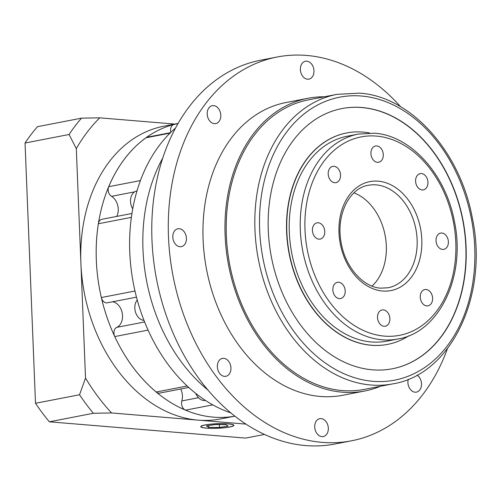 <?xml version="1.0" encoding="UTF-8"?>
<svg xmlns="http://www.w3.org/2000/svg" width="501" height="501" viewBox="0 0 501 501"><rect width="100%" height="100%" fill="white"/><g stroke="black" fill="none" stroke-linecap="round" stroke-linejoin="round"><path stroke-width="0.75" d="M224.517 376.376A9.112 6.707 79 0 0 225.888 376.301A9.112 6.707 79 0 0 230.88 367.001A9.112 6.707 79 0 0 223.79 358.34A9.112 6.707 79 0 0 222.419 358.409A9.112 6.707 79 0 0 217.428 367.715A9.112 6.707 79 0 0 224.517 376.376M321.892 436.628A9.112 6.707 79 0 0 323.264 436.553A9.112 6.707 79 0 0 328.255 427.253A9.112 6.707 79 0 0 321.166 418.592A9.112 6.707 79 0 0 319.795 418.667A9.112 6.707 79 0 0 314.803 427.967A9.112 6.707 79 0 0 321.892 436.628M408.252 379.307A9.112 6.707 79 0 0 415.066 392.195A9.112 6.707 79 0 0 416.437 392.12A9.112 6.707 79 0 0 421.504 384.655A9.112 6.707 79 0 0 417.07 375.124M307.539 79.208A9.112 6.707 79 0 0 308.91 79.133A9.112 6.707 79 0 0 313.902 69.833A9.112 6.707 79 0 0 306.812 61.172A9.112 6.707 79 0 0 305.441 61.247A9.112 6.707 79 0 0 300.45 70.547A9.112 6.707 79 0 0 307.539 79.208M214.365 123.641A9.112 6.707 79 0 0 215.737 123.572A9.112 6.707 79 0 0 220.728 114.266A9.112 6.707 79 0 0 213.639 105.605A9.112 6.707 79 0 0 212.267 105.68A9.112 6.707 79 0 0 207.276 114.979A9.112 6.707 79 0 0 214.365 123.641M179.978 246.73A9.112 6.707 79 0 0 181.349 246.661A9.112 6.707 79 0 0 186.341 237.355A9.112 6.707 79 0 0 179.252 228.694A9.112 6.707 79 0 0 177.88 228.769A9.112 6.707 79 0 0 172.889 238.069A9.112 6.707 79 0 0 179.978 246.73M377.435 162.324A8.285 6.1 79 0 0 378.681 162.255A8.285 6.1 79 0 0 383.221 153.801A8.285 6.1 79 0 0 376.777 145.929A8.285 6.1 79 0 0 375.531 145.991A8.285 6.1 79 0 0 370.99 154.452A8.285 6.1 79 0 0 377.435 162.324M422.105 189.96A8.285 6.1 79 0 0 423.351 189.892A8.285 6.1 79 0 0 427.892 181.437A8.285 6.1 79 0 0 421.447 173.565A8.285 6.1 79 0 0 420.201 173.634A8.285 6.1 79 0 0 415.661 182.088A8.285 6.1 79 0 0 422.105 189.96M442.533 249.429A8.285 6.1 79 0 0 443.78 249.366A8.285 6.1 79 0 0 448.32 240.906A8.285 6.1 79 0 0 441.876 233.034A8.285 6.1 79 0 0 440.63 233.103A8.285 6.1 79 0 0 436.089 241.557A8.285 6.1 79 0 0 442.533 249.429M426.758 305.892A8.285 6.1 79 0 0 428.004 305.829A8.285 6.1 79 0 0 432.545 297.369A8.285 6.1 79 0 0 426.1 289.497A8.285 6.1 79 0 0 424.854 289.565A8.285 6.1 79 0 0 420.314 298.02A8.285 6.1 79 0 0 426.758 305.892M384.023 326.276A8.285 6.1 79 0 0 385.269 326.207A8.285 6.1 79 0 0 389.809 317.753A8.285 6.1 79 0 0 383.365 309.881A8.285 6.1 79 0 0 382.119 309.944A8.285 6.1 79 0 0 377.579 318.404A8.285 6.1 79 0 0 384.023 326.276M339.352 298.634A8.285 6.1 79 0 0 340.599 298.571A8.285 6.1 79 0 0 345.139 290.117A8.285 6.1 79 0 0 338.695 282.238A8.285 6.1 79 0 0 337.449 282.307A8.285 6.1 79 0 0 332.908 290.762A8.285 6.1 79 0 0 339.352 298.634M318.924 239.165A8.285 6.1 79 0 0 320.17 239.102A8.285 6.1 79 0 0 324.704 230.642A8.285 6.1 79 0 0 318.26 222.77A8.285 6.1 79 0 0 317.014 222.839A8.285 6.1 79 0 0 312.48 231.293A8.285 6.1 79 0 0 318.924 239.165M334.699 182.702A8.285 6.1 79 0 0 335.946 182.64A8.285 6.1 79 0 0 340.48 174.179A8.285 6.1 79 0 0 334.035 166.307A8.285 6.1 79 0 0 332.789 166.376A8.285 6.1 79 0 0 328.255 174.83A8.285 6.1 79 0 0 334.699 182.702M324.335 96.793A149.085 109.744 79 0 0 308.002 98.271A149.085 109.744 79 0 0 226.302 250.487A149.085 109.744 79 0 0 342.296 392.189A149.085 109.744 79 0 0 364.734 390.999A149.085 109.744 79 0 0 380.434 386.271M308.002 98.271L285.99 102.536A149.085 109.744 79 0 0 204.283 254.752A149.085 109.744 79 0 0 320.277 396.46A149.085 109.744 79 0 0 342.715 395.264L364.734 390.999M400.562 106.682A195.471 143.887 79 0 0 306.581 55.436A195.471 143.887 79 0 0 277.166 57.001L260.652 60.201A195.471 143.887 79 0 0 153.525 259.775A195.471 143.887 79 0 0 305.61 445.564A195.471 143.887 79 0 0 335.031 443.999L351.539 440.799A195.471 143.887 79 0 0 447.449 348.621M277.166 57.001A195.471 143.887 79 0 0 170.039 256.575A195.471 143.887 79 0 0 322.124 442.364A195.471 143.887 79 0 0 351.539 440.799M162.85 157.853A157.37 115.837 79 0 0 207.827 389.947A157.37 115.837 79 0 1 162.85 157.853M336.941 94.351L308.322 99.893A147.432 108.523 79 0 0 227.523 250.419A147.432 108.523 79 0 0 342.227 390.555A147.432 108.523 79 0 0 364.415 389.371L393.034 383.829A147.432 108.523 -101 0 1 370.846 385.006A147.432 108.523 -101 0 1 256.143 244.876A147.432 108.523 -101 0 1 336.941 94.351L359.53 93.148C410.739 96.273 460.075 151.302 472.261 217.634C488.951 294.507 451.514 374.422 393.034 383.829M358.34 134.074L347.337 136.203A104.358 76.822 79 0 0 290.142 242.76A104.358 76.822 79 0 0 371.341 341.951A104.358 76.822 79 0 0 387.041 341.118L398.051 338.983A104.358 76.822 -101 0 1 382.344 339.816A104.358 76.822 -101 0 1 301.151 240.624A104.358 76.822 -101 0 1 358.34 134.074L374.454 133.216C410.901 135.47 445.765 174.423 454.382 221.298C466.174 275.613 439.721 332.232 398.051 338.983M372.03 286.102A52.179 38.408 79 0 0 385.081 235.194A52.179 38.408 79 0 0 353.957 192.847M346.592 132.972A107.677 79.258 79 0 0 346.485 132.997A107.677 79.258 79 0 0 287.474 242.929A107.677 79.258 79 0 0 371.247 345.27A107.677 79.258 79 0 0 387.455 344.412A107.677 79.258 79 0 0 387.567 344.387M369.569 133.009A107.677 79.258 79 0 0 362.912 132.089A107.677 79.258 79 0 0 346.705 132.953A107.677 79.258 79 0 0 287.693 242.885A107.677 79.258 79 0 0 371.473 345.233A107.677 79.258 79 0 0 387.674 344.369A107.677 79.258 79 0 0 408.86 335.776M372.456 369.826A132.521 97.551 79 0 0 392.402 368.761A132.521 97.551 79 0 0 465.028 233.46A132.521 97.551 79 0 0 361.922 107.496A132.521 97.551 79 0 0 341.976 108.56A132.521 97.551 79 0 0 269.35 243.862A132.521 97.551 79 0 0 372.456 369.826M392.289 368.786A132.521 97.551 79 0 0 464.796 233.428A132.521 97.551 79 0 0 361.703 107.54A132.521 97.551 79 0 0 341.87 108.579M170.841 132.32A6.626 4.878 -101 0 1 174.022 124.411A149.085 109.744 79 0 1 178.112 123.446A149.085 109.744 79 0 0 97.595 276.195A149.085 109.744 79 0 0 213.501 417.151A149.085 109.744 79 0 0 234.837 416.162L220.528 418.942A149.085 109.744 79 0 1 198.089 420.139L111.598 412.956L93.374 413.269A198.784 146.323 -101 0 1 79.534 394.757L85.521 378.061A188.846 139.009 79 0 0 111.598 412.956M178.118 123.44L163.802 126.214A149.085 109.744 79 0 0 80.911 263.344A149.085 109.744 79 0 0 198.089 420.139L245.903 424.103M206.287 428.13A16.564 2.273 177.7 0 0 224.11 427.804A16.564 2.273 177.7 0 0 233.842 425.33A16.564 2.273 177.7 0 0 228.299 423.865A16.564 2.273 177.7 0 0 210.476 424.19A16.564 2.273 177.7 0 0 200.738 426.658A16.564 2.273 177.7 0 0 206.287 428.13M228.08 423.909A16.232 2.229 177.7 0 0 210.614 424.228A16.232 2.229 177.7 0 0 201.07 426.645A16.232 2.229 177.7 0 0 206.506 428.086A16.232 2.229 177.7 0 0 223.972 427.766A16.232 2.229 177.7 0 0 233.51 425.343A16.232 2.229 177.7 0 0 228.08 423.909M219.469 427.459L228.13 426.082L225.951 424.623L215.117 424.535L206.45 425.906L208.629 427.372L219.469 427.459L219.357 424.566M208.56 425.574L208.629 427.372M93.374 413.269L49.342 421.804L245.571 438.093L264.459 434.436M49.342 421.804A198.784 146.323 -101 0 1 35.502 403.286L79.534 394.757M35.502 403.286L25.05 143.023L69.082 134.487A198.784 146.323 -101 0 1 81.519 118.155L99.743 117.841A188.846 139.009 79 0 0 76.302 148.622L69.082 134.487M25.05 143.023A198.784 146.323 -101 0 1 37.487 126.69L81.519 118.155M85.521 378.061L76.302 148.622M99.743 117.841L174.836 124.073M188.739 387.455L159.725 393.078A6.626 4.878 -101 0 1 158.729 393.135A6.626 4.878 -101 0 1 156.18 392.014L187.174 386.008M136.479 297.156L107.32 302.804A6.626 4.878 -101 0 1 106.325 302.861A6.626 4.878 -101 0 1 101.34 297.544L134.976 291.025M143.981 320.371A11.598 8.536 -101 0 1 143.925 320.371A11.598 8.536 -101 0 1 135.583 312.424A11.598 8.536 -101 0 1 137.236 299.999M132.734 208.867A11.598 8.536 -101 0 1 136.973 190.843L137.024 190.837M205.46 400.437A11.598 8.536 -101 0 1 203.819 400.512A11.598 8.536 -101 0 1 195.803 393.46M175.594 127.98A157.37 115.837 79 0 0 133.479 283.948A157.37 115.837 79 0 0 230.804 412.899M212.781 404.864L185.495 410.156A149.085 109.744 79 0 0 213.501 417.151A149.085 109.744 79 0 0 234.837 416.162M170.021 133.128L145.973 137.788A149.085 109.744 79 0 0 108.73 186.698L140.443 180.554M131.375 217.359L98.378 223.753A149.085 109.744 79 0 0 101.34 297.544M148.071 330.115L114.748 336.572A149.085 109.744 79 0 0 156.18 392.014M116.752 216.419A13.251 9.757 79 0 0 111.535 196.323A6.626 4.878 -101 0 1 108.73 186.698M145.973 137.788A6.626 4.878 -101 0 1 147.451 137.142L170.478 132.677M185.495 410.156A6.626 4.878 -101 0 1 181.832 400.938A13.251 9.757 79 0 0 180.767 389.001M114.748 336.572A6.626 4.878 -101 0 1 116.796 327.353A13.251 9.757 79 0 0 122.307 313.476A13.251 9.757 79 0 0 112.543 301.796M98.378 223.753A6.626 4.878 -101 0 1 101.966 219.288L131.945 213.476M361.459 96.023A144.119 106.087 79 0 0 259.643 229.734A144.119 106.087 79 0 0 372.919 381.299A144.119 106.087 79 0 0 474.735 247.588A144.119 106.087 79 0 0 361.459 96.023M376.383 136.09A101.045 74.38 79 0 0 304.996 229.84A101.045 74.38 79 0 0 384.417 336.115A101.045 74.38 79 0 0 455.804 242.359A101.045 74.38 79 0 0 376.383 136.09M382.607 291.025A55.492 40.85 -101 0 1 338.989 232.664A55.492 40.85 -101 0 1 378.192 181.174A55.492 40.85 -101 0 1 421.811 239.541A55.492 40.85 -101 0 1 382.607 291.025M376.126 184.882A52.179 38.408 79 0 0 368.273 185.301C349.322 188.088 335.739 215.211 341.15 242.609C345.12 267.071 363.244 287.28 380.679 288.15L388.125 287.756A52.179 38.408 79 0 0 416.719 234.481A52.179 38.408 79 0 0 376.126 184.882M174.022 124.411L178.005 123.641M181.832 400.938L198.471 397.713M116.796 327.353L144.607 321.961M134.556 191.864L111.535 196.323M201.051 426.194L201.07 426.645M233.497 424.892L233.51 425.343"/></g></svg>
